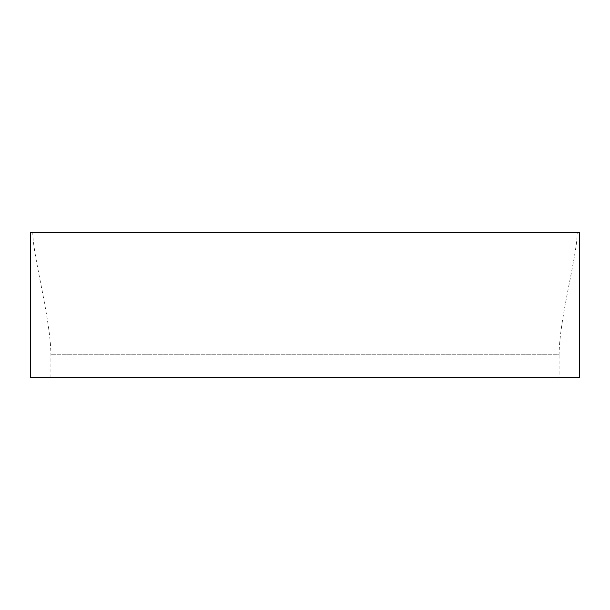 <?xml version="1.0" encoding="UTF-8"?>
<svg xmlns="http://www.w3.org/2000/svg" width="610" height="610" viewBox="0 0 610 610"><rect width="100%" height="100%" fill="white"/><g stroke="black" fill="none" stroke-linecap="round" stroke-linejoin="round"><path stroke-width="0.46" stroke-dasharray="3.05 2.29" d="M559.08 377.598L50.92 377.598L559.08 377.598L559.08 354.745L50.92 354.745L559.08 354.745C559.462 317.52 577.228 256.086 577.228 232.402L32.772 232.402L577.228 232.402M50.92 377.598L50.92 354.745C50.538 317.52 32.772 256.086 32.772 232.402M30.5 232.402L579.5 232.402M30.5 377.598L579.5 377.598"/><path stroke-width="0.91" d="M579.5 232.402L30.5 232.402L30.5 377.598L579.5 377.598L579.5 232.402"/></g></svg>
